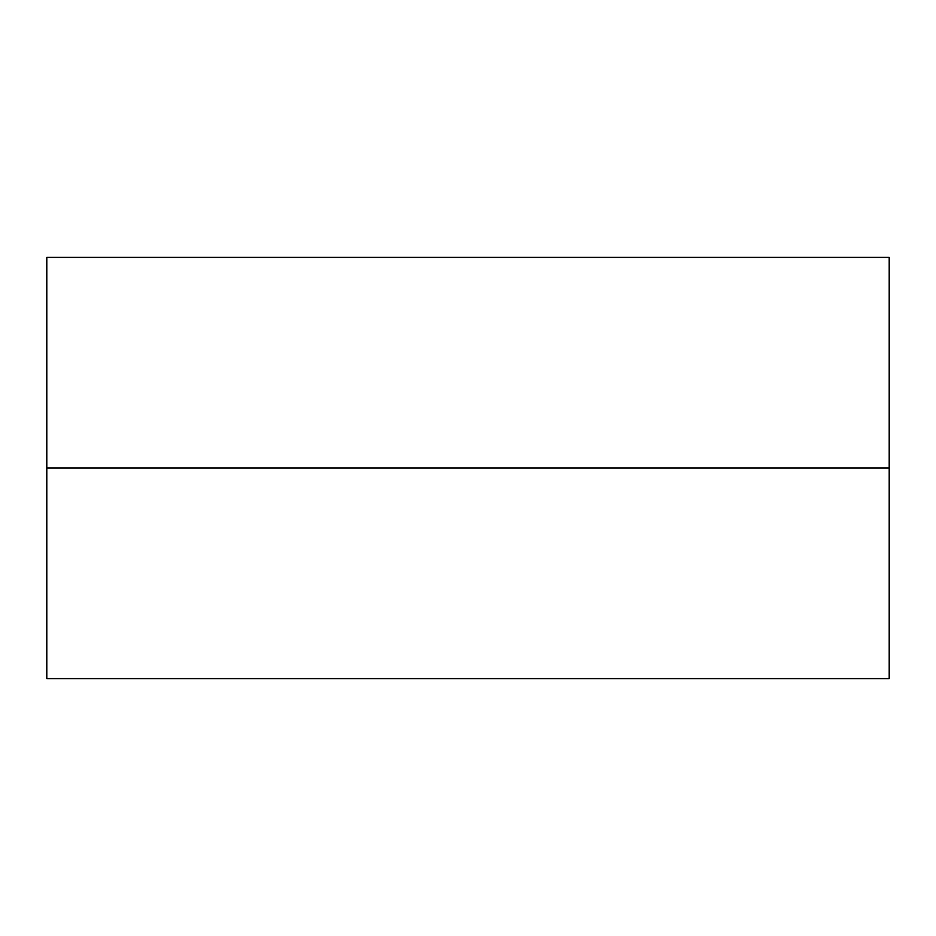 <?xml version="1.0" encoding="UTF-8"?>
<svg xmlns="http://www.w3.org/2000/svg" width="936" height="936" viewBox="0 0 936 936"><rect width="100%" height="100%" fill="white"/><g stroke="black" fill="none" stroke-linecap="round" stroke-linejoin="round"><path stroke-width="1.4" d="M889.2 468L889.2 257.4L46.8 257.4L46.8 678.6L889.2 678.6L889.2 468L46.8 468"/></g></svg>
